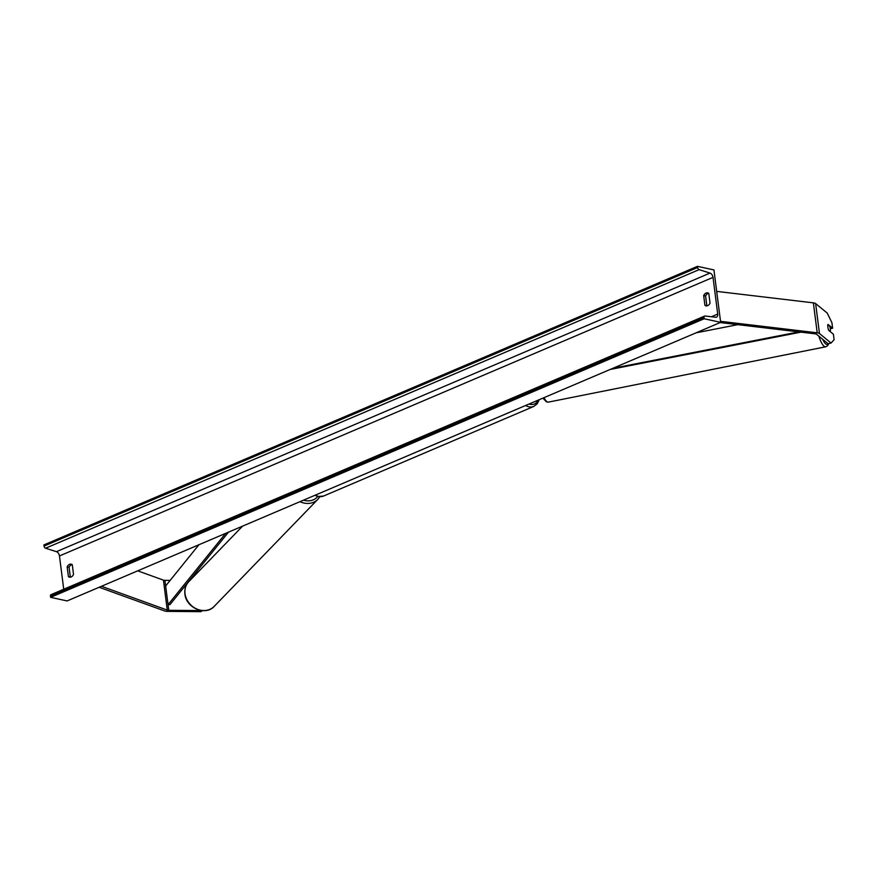 <?xml version="1.0" encoding="UTF-8"?>
<svg xmlns="http://www.w3.org/2000/svg" width="878" height="878" viewBox="0 0 878 878"><rect width="100%" height="100%" fill="white"/><g stroke="black" fill="none" stroke-linecap="round" stroke-linejoin="round"><path stroke-width="1.32" d="M830.292 328.745L832.629 328.218L827.987 324.421A3.984 1.087 77.3 0 0 827.855 327A3.984 1.087 77.3 0 0 828.755 330.413L833.398 334.211L834.1 339.709L831.071 343.035L819.47 333.541A6.365 2.019 172.7 0 0 818.044 332.949A6.365 2.019 172.7 0 0 817.209 332.817L720.531 321.337M831.071 343.035L828.075 343.704L816.485 334.211A3.183 1.01 172.7 0 0 815.772 333.925A3.183 1.01 172.7 0 0 815.355 333.849L720.179 322.555M832.629 328.218L831.927 322.72L827.23 313.073L815.629 303.579A6.365 2.019 172.7 0 0 814.202 302.998A6.365 2.019 172.7 0 0 813.368 302.855L716.689 291.386M170.145 580.391L164.921 580.347A3.183 1.01 -7.3 0 1 163.78 580.237A3.183 1.01 -7.3 0 1 163.44 580.139L137.725 570.832M201.808 610.583L168.763 610.309A3.183 1.01 -7.3 0 1 167.621 610.188A3.183 1.01 -7.3 0 1 167.27 610.1L101.464 586.284M201.951 610.594L200.842 611.67L167.632 611.384A6.365 2.019 -7.3 0 1 165.349 611.165A6.365 2.019 -7.3 0 1 164.658 610.967L99.159 587.272M200.842 611.67L202.478 610.638M827.888 324.706L829.699 326.188A3.984 1.119 -101.3 0 1 830.336 329.129A3.984 1.119 -101.3 0 1 830.237 331.456L830.072 331.489M828.656 330.161L830.237 331.456M720.651 322.358L713.946 269.93L697.461 266.33L697.615 267.505A1.986 1.251 66.9 0 0 699.118 269.645L710.006 273.091A3.984 2.513 -113.1 0 1 713.024 277.371L717.721 314.072A3.984 2.513 -113.1 0 1 716.536 317.134A3.984 2.513 -113.1 0 1 715.658 317.254L705.056 316.003A1.986 1.251 66.9 0 0 704.617 316.069A1.986 1.251 66.9 0 0 704.024 317.595L704.178 318.758L720.651 322.358L67.101 600.936L50.617 597.336L704.178 318.758M706.999 305.851A4.972 3.523 102.3 0 1 706.845 305.731L705.594 295.996A4.972 3.523 102.3 0 1 708.623 293.274M72.117 564.587A4.972 3.523 -77.7 0 0 69.077 567.309L70.328 577.044A4.972 3.523 -77.7 0 0 70.492 577.164M68.407 576.626A4.972 3.523 -77.7 0 0 69.483 577.153A4.972 3.523 -77.7 0 0 71.151 576.967A4.972 3.523 -77.7 0 0 73.522 574.442L72.27 564.708A4.972 3.523 -77.7 0 0 71.195 564.192A4.972 3.523 -77.7 0 0 67.156 566.892L68.407 576.626L70.328 577.044M704.913 305.314L703.673 295.579A4.972 3.523 102.3 0 1 707.701 292.879A4.972 3.523 102.3 0 1 708.787 293.395L710.028 303.14A4.972 3.523 102.3 0 1 707.657 305.654A4.972 3.523 102.3 0 1 706 305.84A4.972 3.523 102.3 0 1 704.913 305.314L706.845 305.731M697.461 266.33L43.9 544.92L44.054 546.083A1.986 1.251 66.9 0 0 45.557 548.223L56.444 551.669A3.984 2.513 -113.1 0 1 59.463 555.95L63.732 589.237M51.495 594.582A1.986 1.251 66.9 0 0 51.056 594.647A1.986 1.251 66.9 0 0 50.463 596.173L50.617 597.336M703.673 295.579L705.594 295.996M67.156 566.892L69.077 567.309M798.881 331.895L612.943 368.266M737.816 324.651L696.155 332.806M800.966 332.147L610.1 369.484M198.944 544.733L165.646 585.966L168.038 604.69L225.657 533.352M168.038 604.69L169.948 604.646L228.499 532.134M817.209 332.817L813.368 302.855M819.47 333.541L815.629 303.579M168.763 610.309L164.921 580.347M167.27 610.1L163.44 580.139M529.072 404.023A15.727 9.921 66.9 0 0 530.147 404.319A15.727 9.921 66.9 0 0 538.137 400.159M539.224 399.688L537.226 403.748L533.78 406.437A17.714 11.173 -113.1 0 1 528.973 406.799A17.714 11.173 -113.1 0 1 525.626 405.482M315.356 495.115A17.714 11.173 66.9 0 0 318.692 496.432A17.714 11.173 66.9 0 0 323.499 496.059L318.034 496.498L314.873 495.324M822.697 339.303A15.727 4.412 78.7 0 0 828.316 343.649M828.854 343.528L827.57 345.789L825.77 346.788A17.714 4.972 -101.3 0 1 818.878 336.175M543.987 397.657A17.714 4.972 78.7 0 0 548.465 402.102L546.423 401.861L542.878 398.129M59.463 555.95L713.024 277.371M711.432 316.76L717.721 314.072M44.054 546.083L697.615 267.505M50.463 596.173L704.024 317.595M56.444 551.669L710.006 273.091M45.557 548.223L699.118 269.645M188.748 581.719C185.598 585.132 184.325 589.292 184.929 594.197C186.136 607.894 205.573 616.224 214.21 606.369A17.714 15.277 -135.9 0 1 196.924 609.069A17.714 15.277 -135.9 0 1 185.06 593.901A17.714 15.277 -135.9 0 1 188.748 581.719L242.58 526.131M299.969 501.667A17.714 15.277 44.1 0 0 317.924 499.264L214.21 606.369M317.825 496.454A15.727 13.565 -135.9 0 1 303.503 500.164M533.78 406.437L323.499 496.059M825.77 346.788L548.465 402.102M704.617 316.069L51.056 594.647M319.866 496.728L317.924 499.264"/></g></svg>
